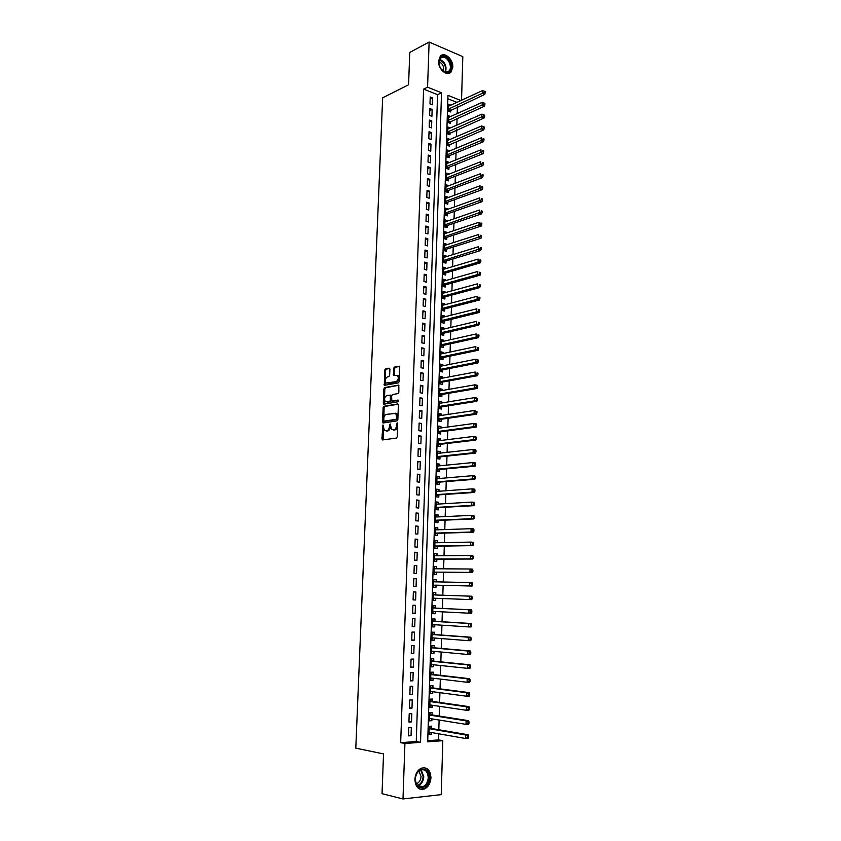 <?xml version="1.0" encoding="UTF-8"?>
<svg xmlns="http://www.w3.org/2000/svg" width="841" height="841" viewBox="0 0 841 841"><rect width="100%" height="100%" fill="white"/><g stroke="black" fill="none" stroke-linecap="round" stroke-linejoin="round"><path stroke-width="1.26" d="M382.96 424.968L381.888 438.802L382.592 439.927L396.395 438.098L397.225 436.763L397.709 423.643L397.194 422.865L396.553 425.493C396.321 427.911 395.438 429.341 393.935 429.793L391.538 429.583L390.298 424.001L389.394 426.534C389.152 428.931 388.29 430.35 386.797 430.802L384.453 430.603L382.96 424.968M383.454 425.651L383.118 439.854M397.709 423.496L397.551 425.651L396.553 425.493M390.529 424.579L390.382 426.692L389.394 426.534M452.794 67.143L451.018 72.063C447.023 76.888 437.993 69.046 438.55 61.13L440.295 56.273C444.332 51.364 453.352 59.291 452.794 67.143M430.949 777.757C430.539 783.097 428.437 786.808 424.642 788.9C418.744 790.424 415.486 787.239 414.876 779.365C415.296 774.077 417.357 770.388 421.068 768.306C427.039 766.698 430.329 769.851 430.949 777.757M389.898 369.199L389.183 368.158L385.378 368.957L384.589 370.303L384.337 385.357L398.455 382.855L399.275 381.488L399.507 366.213L394.397 367.075L393.588 368.442L393.662 375.464L397.499 375.422C398.855 377.987 398.403 380.048 396.143 381.604L386.051 383.044C384.715 380.521 385.146 378.471 387.365 376.915L388.857 376.621L389.656 375.265L389.898 369.199M427.733 740.7L438.508 739.912L442.808 740.69L441.231 794.629L402.997 798.95L382.035 793.683L383.528 753.904L355.796 748.154L382.655 97.819L408.568 84.804L409.777 52.415L429.12 42.05L462.813 56.641L461.541 100.237M402.997 798.95L404.92 743.486L420.532 742.34L441.536 92.783L427.564 87.191L429.12 42.05M400.673 742.677L416.263 741.531L437.572 94.676L423.612 89.125L400.673 742.677L404.92 743.486M423.612 89.125L427.564 87.191M383.916 406.277L383.118 407.612L382.56 421.867L383.265 422.97L397.036 420.899L397.856 419.554L398.403 405.057L397.667 403.964L383.916 406.277L384.894 406.434L384.095 407.769L383.759 422.897M383.296 403.091L383.853 388.899L384.652 387.564L398.792 385.094L398.876 392.211L398.056 393.577L392.432 394.576L391.622 395.932L391.79 400.968L398.045 400.064L397.982 401.777L384.001 404.164L383.296 403.091L384.274 403.249L384.831 389.078L383.853 388.899M450.86 105.157L448.537 106.197M450.86 105.125L448.6 104.231L448.39 111.054L450.65 111.937L450.713 109.95M450.513 116.563L448.19 117.54M450.513 116.489L448.242 115.616L448.032 122.46L450.303 123.333L450.366 121.335M450.156 128.021L447.832 128.915M450.156 127.895L447.885 127.044L447.675 133.908L449.946 134.76L450.009 132.752M449.798 139.511L447.475 140.331M449.809 139.343L447.528 138.502L447.317 145.398L449.599 146.229L449.662 144.21M449.441 151.054L447.118 151.79M449.451 150.823L447.17 150.003L446.96 156.92L449.241 157.73L449.304 155.722M449.094 162.628L446.76 163.291M449.094 162.345L446.813 161.546L446.592 168.494L448.884 169.283L448.947 167.254M448.726 174.245L446.392 174.833M448.737 173.908L446.445 173.13L446.235 180.1L448.526 180.868L448.589 178.839M448.369 185.903L446.035 186.408M448.379 185.514L446.087 184.757L445.867 191.748L448.169 192.505L448.232 190.465M448.011 197.593L445.677 198.034M448.022 197.162L445.719 196.416L445.499 203.438L447.811 204.174L447.875 202.124M447.643 209.335L445.31 209.693M447.664 208.852L445.362 208.126L445.141 215.17L447.444 215.885L447.507 213.835M447.286 221.12L447.296 220.584L444.942 221.393M447.296 220.584L444.994 219.869L444.773 226.933L447.086 227.638L447.149 225.577M446.918 232.936L446.939 232.347L444.574 233.136M446.939 232.347L444.626 231.653L444.405 238.749L446.718 239.433L446.781 237.362M446.55 244.805L446.571 244.163L444.206 244.92M446.571 244.163L444.258 243.491L444.027 250.607L446.35 251.27L446.413 249.188M446.182 256.705L446.203 256.011L443.838 256.747M446.203 256.011L443.88 255.359L443.659 262.508L445.982 263.149L446.056 261.067M445.814 268.657L445.835 267.911L443.47 268.615M445.835 267.911L443.512 267.27L443.291 274.439L445.614 275.07L445.688 272.978M445.446 280.652L445.467 279.843L443.102 280.526M445.467 279.843L443.133 279.233L442.913 286.424L445.246 287.033L445.31 284.931M445.078 292.689L445.099 291.827L442.723 292.479M445.099 291.827L442.765 291.228L442.534 298.45L444.878 299.039L444.942 296.926M444.7 304.757L444.731 303.843L442.345 304.474M444.731 303.843L442.387 303.275L442.166 310.518L444.511 311.086L444.574 308.973M444.332 316.878L444.353 315.911L441.977 316.51M444.353 315.911L442.009 315.354L441.788 322.629L444.132 323.175L444.195 321.052M443.953 329.052L443.985 328.022L441.599 328.589M443.985 328.022L441.63 327.485L441.399 334.781L443.764 335.307L443.827 333.183M443.575 341.257L443.606 340.174L441.22 340.71M443.606 340.174L441.252 339.659L441.02 346.976L443.386 347.491L443.449 345.346M443.196 353.504L443.228 352.368L440.842 352.884M443.228 352.368L440.873 351.874L440.642 359.223L443.007 359.706L443.07 357.562M442.818 365.803L442.86 364.605L440.463 365.089M442.86 364.605L440.484 364.132L440.253 371.512L442.629 371.974L442.692 369.819M442.44 378.145L442.471 376.894L440.074 377.346M442.471 376.894L440.106 376.432L439.875 383.843L442.25 384.284L442.313 382.129M442.051 390.529L442.093 389.215L439.696 389.646M442.093 389.215L439.717 388.784L439.486 396.216L441.861 396.637L441.935 394.471M441.672 402.965L441.714 401.588L439.307 401.987M441.714 401.588L439.328 401.178L439.097 408.631L441.483 409.041L441.546 406.865M441.283 415.433L441.325 414.014L438.918 414.371M441.325 414.014L438.939 413.614L438.708 421.099L441.105 421.478L441.168 419.302M440.905 427.964L440.947 426.471L438.529 426.808M440.947 426.471L438.55 426.103L438.319 433.609L440.716 433.967L440.779 431.78M440.516 440.526L440.558 438.981L438.14 439.286M440.558 438.981L438.161 438.624L437.93 446.172L440.327 446.508L440.4 444.311M440.127 453.141L440.169 451.533L437.751 451.806M440.169 451.533L437.772 451.207L437.53 458.765L439.938 459.091L440.011 456.884M439.727 465.798L439.78 464.137L437.362 464.369M439.78 464.137L437.373 463.822L437.141 471.423L439.549 471.717L439.622 469.499M439.338 478.508L439.391 476.773L436.963 476.984M439.391 476.773L436.984 476.49L436.742 484.111L439.16 484.384L439.223 482.166M438.949 491.26L439.002 489.473L436.574 489.651M439.002 489.473L436.584 489.199L436.342 496.852L438.771 497.105L438.834 494.876M438.55 504.053L438.613 502.203L436.174 502.35M438.613 502.203L436.185 501.961L435.943 509.646L438.371 509.877L438.445 507.638M438.15 516.9L438.214 514.997L435.775 515.112M438.214 514.997L435.785 514.766L435.543 522.482L437.972 522.682L438.045 520.442M437.762 529.798L437.814 527.822L435.375 527.906M437.814 527.822L435.386 527.622L435.144 535.36L437.583 535.549L437.646 533.289M437.362 542.739L437.425 540.7L434.976 540.752M437.425 540.7L434.986 540.532L434.744 548.29L437.183 548.458L437.246 546.187M436.952 555.733L437.026 553.63L434.576 553.651M437.026 553.63L434.576 553.473L434.334 561.273L436.784 561.41L436.847 559.139M436.553 568.768L436.616 566.603L434.166 566.592M436.616 566.603L434.177 566.477L433.924 574.298L436.384 574.414L436.447 572.132M436.153 581.856L436.216 579.628L433.767 579.586M436.216 579.628L433.767 579.523L433.525 587.375L435.974 587.47L436.048 585.178M435.743 594.997L435.817 592.695L433.357 592.621M435.575 600.569L433.115 600.463L435.575 600.569L435.638 598.287M435.239 611.481L435.165 613.72L432.705 613.583M435.344 608.117L435.407 605.814L432.947 605.762L432.695 613.667L435.165 613.72M434.829 624.726L434.755 626.913L432.295 626.745M434.934 621.299L435.007 618.987L432.537 618.955L432.285 626.892L434.755 626.913M434.419 638.025L434.355 640.159L431.875 639.959M434.524 634.524L434.597 632.211L432.116 632.19L431.875 640.159L434.355 640.159M434.009 651.376L433.935 653.457L431.465 653.226M434.114 647.801L434.187 645.478L431.706 645.489L431.454 653.489L433.935 653.457M433.588 664.768L433.525 666.808L431.044 666.545M433.704 661.131L433.777 658.787L431.286 658.829L431.044 666.86L433.525 666.808M433.178 678.224L433.115 680.201L430.634 679.906M433.294 674.503L433.367 672.159L430.876 672.222L430.624 680.274L433.115 680.201M432.758 691.722L432.695 693.657L430.214 693.32M432.873 687.927L432.947 685.573L430.455 685.657L430.203 693.751L432.695 693.657M432.337 705.273L432.285 707.155L429.793 706.776M432.463 701.405L432.537 699.05L430.035 699.155L429.783 707.27L432.285 707.155M431.917 718.876L431.864 720.705L429.373 720.295M432.043 714.934L432.116 712.569L429.604 712.695L429.352 720.853L431.864 720.705M408.747 727.57L408.463 735.875L411.049 735.696L411.333 727.412L408.747 727.57M409.21 713.778L408.936 722.051L411.522 721.893L411.796 713.641L409.21 713.778M409.683 700.027L409.399 708.269L411.985 708.143L412.258 699.922L409.683 700.027M410.145 686.33L409.872 694.54L412.447 694.445L412.721 686.245L410.145 686.33M410.608 672.695L410.334 680.874L412.899 680.8L413.173 672.632L410.608 672.695M411.07 659.102L410.797 667.249L413.362 667.197L413.635 659.071L411.07 659.102M411.533 645.562L411.26 653.678L413.814 653.657L414.087 645.552L411.533 645.562M411.995 632.085L411.722 640.169L414.277 640.169L414.539 632.096L411.995 632.085M412.458 618.65L412.174 626.703L414.729 626.724L414.991 618.682L412.458 618.65M412.91 605.257L412.637 613.289L415.181 613.331L415.443 605.32L412.91 605.257M413.362 591.927L413.089 599.917L415.622 599.99L415.896 592.011L413.362 591.927M413.814 578.64L413.541 586.608L416.074 586.703L416.337 578.755L413.814 578.64M414.266 565.415L413.993 573.341L416.516 573.467L416.789 565.541L414.266 565.415M414.718 552.232L414.445 560.127L416.968 560.274L417.231 552.39L414.718 552.232M415.16 539.092L414.897 546.965L417.409 547.134L417.672 539.27L415.16 539.092M415.612 526.014L415.338 533.856L417.851 534.046L418.114 526.214L415.612 526.014M416.053 512.968L415.79 520.789L418.282 521L418.545 513.199L416.053 512.968M416.495 499.985L416.232 507.775L418.723 508.006L418.986 500.237L416.495 499.985M416.936 487.044L416.673 494.802L419.165 495.065L419.417 487.317L416.936 487.044M417.378 474.156L417.115 481.882L419.596 482.166L419.859 474.45L417.378 474.156M417.809 461.31L417.546 469.015L420.027 469.32L420.29 461.625L417.809 461.31M418.25 448.516L417.988 456.19L420.458 456.516L420.721 448.852L418.25 448.516M418.681 435.764L418.419 443.407L420.889 443.764L421.141 436.132L418.681 435.764M419.112 423.065L418.85 430.687L421.32 431.055L421.572 423.454L419.112 423.065M419.543 410.408L419.291 417.998L421.74 418.387L422.003 410.818L419.543 410.408M419.974 397.804L419.712 405.362L422.171 405.783L422.424 398.235L419.974 397.804M420.405 385.241L420.143 392.779L422.592 393.21L422.844 385.693L420.405 385.241M420.826 372.731L420.574 380.227L423.012 380.689L423.265 373.194L420.826 372.731M421.257 360.253L420.994 367.738L423.433 368.211L423.685 360.747L421.257 360.253M421.677 347.827L421.425 355.28L423.853 355.785L424.106 348.342L421.677 347.827M422.098 335.454L421.846 342.876L424.274 343.391L424.516 335.98L422.098 335.454M422.518 323.123L422.266 330.513L424.684 331.049L424.936 323.669L422.518 323.123M422.939 310.834L422.687 318.192L425.104 318.76L425.346 311.401L422.939 310.834M423.349 298.587L423.107 305.924L425.514 306.502L425.756 299.175L423.349 298.587M423.769 286.382L423.517 293.698L425.924 294.297L426.166 286.991L423.769 286.382M424.179 274.229L423.938 281.514L426.334 282.134L426.576 274.86L424.179 274.229M424.589 262.108L424.348 269.372L426.744 270.014L426.986 262.77L424.589 262.108M425.01 250.04L424.758 257.283L427.154 257.945L427.396 250.713L425.01 250.04M425.42 238.014L425.168 245.225L427.554 245.908L427.796 238.707L425.42 238.014M425.819 226.029L425.578 233.22L427.964 233.914L428.206 226.744L425.819 226.029M426.229 214.098L425.988 221.257L428.363 221.971L428.605 214.823L426.229 214.098M426.639 202.197L426.387 209.325L428.763 210.071L429.005 202.944L426.639 202.197M427.039 190.339L426.797 197.446L429.162 198.203L429.404 191.107L427.039 190.339M427.438 178.523L427.196 185.609L429.562 186.387L429.804 179.312L427.438 178.523M427.838 166.76L427.606 173.814L429.961 174.613L430.193 167.559L427.838 166.76M428.237 155.028L428.006 162.061L430.35 162.87L430.592 155.848L428.237 155.028M428.637 143.338L428.405 150.35L430.75 151.18L430.981 144.179L428.637 143.338M429.036 131.69L428.794 138.67L431.139 139.522L431.37 132.552L429.036 131.69M429.436 120.084L429.194 127.044L431.528 127.916L431.769 120.967L429.436 120.084M429.825 108.521L429.593 115.459L431.917 116.342L432.158 109.414L429.825 108.521M432.306 104.81L432.547 97.913L430.214 96.999L429.982 103.906L432.306 104.81M438.508 739.912L438.687 733.783M438.813 729.746L439.107 720.033M439.223 716.069L439.507 706.324M439.633 702.435L439.917 692.679M440.032 688.853L440.327 679.076M440.442 675.334L440.726 665.525M440.842 661.856L441.136 652.027M441.241 648.432L441.536 638.582M441.641 635.05L441.935 625.189M442.04 621.73L442.334 611.849M442.429 608.453L442.734 598.55M442.829 595.228L443.123 585.347M443.228 582.004L443.512 572.206M443.617 568.821L443.911 559.118M444.006 555.691L444.3 546.082M444.395 542.603L444.679 533.089M444.784 529.567L445.068 520.137M445.173 516.584L445.457 507.249M445.562 503.643L445.835 494.403M445.951 490.755L446.224 481.599M446.329 477.909L446.603 468.847M446.718 465.115L446.981 456.137M447.097 452.363L447.359 443.48M447.475 439.664L447.738 430.865M447.854 427.007L448.116 418.292M448.232 414.403L448.484 405.772M448.6 401.84L448.863 393.294M448.978 389.32L449.231 380.857M449.346 376.852L449.599 368.474M449.725 364.426L449.967 356.132M450.093 352.053L450.334 343.832M450.461 339.711L450.702 331.585M450.829 327.422L451.06 319.38M451.186 315.175L451.428 307.207M451.554 302.97L451.785 295.086M451.922 290.818L452.153 283.018M452.279 278.697L452.511 270.981M452.637 266.629L452.868 258.986M452.994 254.602L453.225 247.033M453.352 242.618L453.583 235.133M453.709 230.676L453.93 223.264M454.066 218.776L454.287 211.448M454.424 206.918L454.634 199.664M454.771 195.101L454.992 187.921M455.128 183.327L455.338 176.232M455.475 171.596L455.685 164.573M455.822 159.906L456.032 152.957M456.169 148.258L456.379 141.383M456.516 136.652L456.726 129.85M456.863 125.088L457.062 118.35M457.21 113.556L457.409 106.902M456.915 102.371L447.854 98.765M431.622 728.516L431.696 726.14L429.183 726.298L428.931 734.477L431.444 734.309L431.496 732.522M435.817 592.695L433.357 592.611L433.115 600.495M460.91 100.531L447.959 95.348L427.691 741.804L442.808 740.69M416.263 741.531L420.532 742.34M437.572 94.676L441.536 92.783M431.444 734.309L428.952 733.857M411.049 735.696L408.484 735.234M411.522 721.893L408.947 721.462M411.985 708.143L409.42 707.754M412.447 694.445L409.882 694.088M412.899 680.8L410.345 680.474M413.362 667.197L410.807 666.924M413.814 653.657L411.27 653.415M414.277 640.169L411.733 639.959M414.729 626.724L412.185 626.556M415.181 613.331L412.637 613.194M415.896 592.011L413.362 591.938M415.622 599.99L413.089 599.896M416.337 578.755L413.814 578.713M416.789 565.541L414.266 565.541M417.231 552.39L414.708 552.411M417.672 539.27L415.149 539.333M418.114 526.214L415.601 526.308M418.545 513.199L416.043 513.325M418.986 500.237L416.484 500.395M419.417 487.317L416.915 487.517M419.859 474.45L417.357 474.681M420.29 461.625L417.788 461.888M420.721 448.852L418.229 449.147M421.141 436.132L418.66 436.458M421.572 423.454L419.091 423.811M422.003 410.818L419.522 411.207M422.424 398.235L419.943 398.655M422.844 385.693L420.374 386.145M423.265 373.194L420.794 373.677M423.685 360.747L421.215 361.262M424.106 348.342L421.635 348.889M424.516 335.98L422.056 336.558M424.936 323.669L422.476 324.279M425.346 311.401L422.897 312.043M425.756 299.175L423.307 299.838M426.166 286.991L423.727 287.696M426.576 274.86L424.137 275.585M426.986 262.77L424.547 263.517M427.396 250.713L424.957 251.501M427.796 238.707L425.367 239.517M428.206 226.744L425.767 227.585M428.605 214.823L426.177 215.695M429.005 202.944L426.576 203.837M429.404 191.107L426.986 192.032M429.804 179.312L427.386 180.268M430.193 167.559L427.785 168.547M430.592 155.848L428.174 156.857M430.981 144.179L428.574 145.22M431.37 132.552L428.973 133.614M431.769 120.967L429.362 122.05M432.158 109.414L429.762 110.528M432.547 97.913L430.15 99.049M390.382 426.692C390.14 429.078 389.278 430.497 387.785 430.939L386.65 431.107M397.551 425.651C397.309 428.058 396.426 429.488 394.923 429.94L393.767 430.098M398.192 404.206L384.894 406.434M383.664 420.374L384.158 421.141L396.248 419.302L396.826 418.366L395.838 413.425L386.303 414.361C384.821 414.823 383.969 416.242 383.727 418.618L383.664 420.374M384.947 421.267L384.158 421.141M395.554 413.204L396.826 413.583L397.877 416.737L397.236 419.459L385.146 421.299M398.918 385.241L385.63 387.733L384.831 389.078M392.863 401.189L398.466 400.337M386.671 395.617C384.442 397.162 384.011 399.212 385.378 401.777L389.593 401.525L390.403 400.179L390.245 395.154L386.671 395.617M390.697 395.238L391.538 396.29L391.38 400.348L390.571 401.693L387.407 402.229M384.274 403.249L384.474 404.079M397.373 375.307L398.487 375.612C399.832 378.177 399.38 380.227 397.131 381.782L388.09 383.517M399.633 366.382L395.375 367.265L394.566 368.631L394.503 375.496M389.73 368.442L386.355 369.136L385.556 370.492L385.189 385.378M429.005 732.091L465.62 738.514L465.714 734.971L468.248 734.792L430.939 728.401L429.162 727.034M428.984 732.543L429.709 732.217M467.638 736.18L467.607 737.599L468.616 737.525L468.658 736.106L465.714 734.971L429.11 728.674M468.616 737.525L468.153 738.324L465.62 738.514L467.607 737.599M468.248 734.792L468.658 736.106M429.183 777.704C429.183 789.71 414.581 791.318 415.286 779.092C415.391 766.96 429.93 765.657 429.183 777.704M415.37 778.945C415.864 785.252 418.471 787.796 423.202 786.577C426.24 784.905 427.922 781.941 428.248 777.662C427.754 771.334 425.115 768.811 420.342 770.093C417.367 771.765 415.706 774.708 415.37 778.945M418.923 771.008L421.047 776.495C420.784 779.838 419.47 782.162 417.083 783.455L416.316 783.728M419.764 789.058L423.948 788.669C427.712 786.598 429.804 782.908 430.203 777.61C430.087 772.07 428.069 768.748 424.127 767.654M447.938 72.389L445.194 72.273C441.704 70.707 439.612 67.637 438.918 63.075C438.75 59.574 439.843 57.388 442.198 56.536C449.083 54.202 455.034 70.707 447.938 72.389M441.241 69.151L444.784 71.895L447.328 72L448.936 71.001C453.173 67.091 447.307 55.443 442.019 57.325L440.348 58.365L439.181 64.694M449.02 73.304L450.345 72.337C455.601 67.49 448.337 53.036 441.777 55.359M438.991 61.677C442.786 63.674 444.248 66.849 443.375 71.191M429.425 718.466L465.988 724.364L466.082 720.842L468.616 720.684L431.359 714.829L429.583 713.494M429.415 718.981L430.224 718.603M468.006 722.041L467.964 723.449L468.984 723.386L469.015 721.977L466.082 720.842L429.53 715.071M468.984 723.386L468.521 724.206L465.988 724.364L467.964 723.449M468.616 720.684L469.015 721.977M429.856 704.905L466.356 710.277L466.45 706.766L468.973 706.64L431.78 701.31L430.003 699.996M429.835 705.473L430.739 705.031M468.363 707.954L468.332 709.362L469.341 709.31L469.383 707.901L466.45 706.766L429.961 701.52M469.341 709.31L468.879 710.151L466.356 710.277L468.332 709.362M468.973 706.64L469.383 707.901M430.277 691.386L466.723 696.243L466.808 692.742L469.331 692.648L432.2 687.843L430.424 686.561M430.256 692.017L431.254 691.523M468.731 693.92L468.689 695.318L469.709 695.276L469.741 693.878L466.808 692.742L430.382 688.022M469.709 695.276L469.246 696.138L466.723 696.243L468.689 695.318M469.331 692.648L469.741 693.878M430.697 677.93L467.081 682.272L467.175 678.782L469.688 678.708L432.61 674.429L430.844 673.178M430.676 678.603L431.759 678.056M469.089 679.948L469.057 681.336L470.066 681.305L470.098 679.917L467.175 678.782L430.802 674.566M470.066 681.305L469.604 682.188L467.081 682.272L469.057 681.336M469.688 678.708L470.098 679.917M431.107 664.516L467.449 668.343L467.543 664.874L470.045 664.821L433.031 661.058L431.254 659.838M431.086 665.252L432.274 664.632M469.446 666.019L469.415 667.407L470.424 667.386L470.455 665.998L467.543 664.874L431.212 661.163M470.424 667.386L469.961 668.29L467.449 668.343L469.415 667.407M470.045 664.821L470.455 665.998M431.528 651.144L467.806 654.477L467.901 651.018L470.403 650.997L433.441 647.738L431.675 646.55M431.507 651.943L432.779 651.26M469.814 652.153L469.772 653.541L470.781 653.531L470.813 652.143L467.901 651.018L431.633 647.812M470.781 653.531L470.319 654.445L467.806 654.477L469.772 653.541M470.403 650.997L470.813 652.143M432.211 637.856L468.174 640.663L468.258 637.215L470.76 637.226L433.851 634.471L432.085 633.305M432.053 634.356L433.546 634.366L432.053 634.345M431.917 638.676L433.283 637.941M470.161 638.34L470.13 639.717L471.128 639.717L471.17 638.34L468.258 637.215L432.053 634.513M471.128 639.717L470.676 640.663L468.174 640.663L470.13 639.717M470.76 637.226L471.17 638.34M432.358 624.569L468.532 626.902L468.616 623.465L471.118 623.496L434.261 621.257L432.495 620.122M433.945 621.142L432.463 621.121L433.945 621.142M432.327 625.473L433.777 624.663M470.518 624.579L470.487 625.956L471.486 625.967L471.517 624.59L468.616 623.465L432.463 621.268M471.486 625.967L471.023 626.923L468.532 626.902L470.487 625.956M471.118 623.496L471.517 624.59M432.768 611.354L468.889 613.194L468.973 609.778L471.465 609.83L434.671 608.085L432.905 606.981M432.737 612.311L434.282 611.439L432.768 611.428M470.876 610.871L470.844 612.237L471.833 612.259L471.875 610.892L468.973 609.778L434.671 608.085M471.833 612.259L471.38 613.247L468.889 613.194L470.844 612.237M471.465 609.83L471.875 610.892M433.178 598.193L469.246 599.538L469.331 596.132L471.812 596.216L435.07 594.965L433.315 593.883M433.147 599.202L434.839 598.256M471.223 597.215L471.191 598.582L472.19 598.613L472.221 597.247L469.331 596.132L435.07 594.965M472.19 598.613L471.727 599.612L469.246 599.538L471.191 598.582M471.812 596.216L472.221 597.247M435.239 581.835L433.725 580.847M433.557 586.135L435.375 585.157L472.074 586.03L469.593 585.935L469.688 582.54L433.693 581.804M435.375 585.157L469.593 585.935L472.537 585.01L472.568 583.654L471.58 583.612L471.549 584.979M471.58 583.612L469.688 582.54L472.169 582.645L472.568 583.654M472.537 585.01L472.074 586.03M435.543 568.768L434.124 567.854M433.967 573.12L435.785 572.122L472.421 572.511L469.951 572.385L470.045 569.01L434.103 568.758M435.785 572.122L469.951 572.385L472.884 571.47L472.915 570.114L471.927 570.072L471.896 571.417M471.927 570.072L470.045 569.01L472.516 569.136L472.915 570.114M472.884 571.47L472.421 572.511M435.859 555.743L434.534 554.902M434.366 560.159L436.185 559.139L472.768 559.034L470.308 558.887L470.392 555.523L434.913 555.743M434.408 558.992L470.308 558.887L473.231 557.982L473.262 556.637L472.274 556.574L472.243 557.919M472.274 556.574L470.392 555.523L472.863 555.68L473.262 556.637M473.231 557.982L472.768 559.034M436.174 542.76L434.934 542.003M434.776 547.239L436.584 546.198L473.115 545.62L470.655 545.441L470.739 542.088L434.913 542.792M434.808 546.03L470.655 545.441L473.578 544.537L473.609 543.191L472.621 543.128L472.589 544.463M472.621 543.128L470.739 542.088L473.21 542.266L473.609 543.191M473.578 544.537L473.115 545.62M436.49 529.841L435.333 529.147M435.175 534.371L436.984 533.31L473.462 532.248L471.002 532.048L471.097 528.705L435.312 529.883M435.218 533.099L471.002 532.048L473.914 531.144L473.956 529.809L472.968 529.735L472.936 531.07M472.968 529.735L471.097 528.705L473.546 528.905L473.956 529.809M473.914 531.144L473.462 532.248M436.794 516.963L435.733 516.342M435.575 521.546L437.383 520.463L473.809 518.929L471.349 518.708L471.444 515.375L435.712 517.015M435.617 520.232L471.349 518.708L474.261 517.814L474.292 516.479L473.315 516.385L473.283 517.72M473.315 516.385L471.444 515.375L473.893 515.607L474.292 516.479M474.261 517.814L473.809 518.929M437.11 504.148L436.132 503.591M435.974 508.763L437.772 507.67L474.145 505.651L471.696 505.409L471.79 502.098L436.111 504.201M436.016 507.396L471.696 505.409L474.608 504.526L474.639 503.202L473.662 503.097L473.62 504.421M473.662 503.097L471.79 502.098L474.229 502.35L474.639 503.202M474.608 504.526L474.145 505.651M437.415 491.365L436.532 490.881M436.374 496.032L438.172 494.918L474.492 492.437L472.043 492.164L472.127 488.863L436.511 491.438M436.416 494.624L472.043 492.164L474.944 491.291L474.976 489.967L473.998 489.851L473.967 491.176M473.998 489.851L472.127 488.863L474.576 489.147L474.976 489.967M474.944 491.291L474.492 492.437M437.719 478.645L436.931 478.214M436.763 483.354L438.56 482.219L474.829 479.265L472.39 478.981L472.474 475.691L436.91 478.708M436.815 481.882L472.39 478.981L475.281 478.098L475.312 476.784L474.345 476.668L474.303 477.982M474.345 476.668L472.474 475.691L474.913 475.985L475.312 476.784M475.281 478.098L474.829 479.265M438.024 465.967L437.32 465.599M437.162 470.718L438.96 469.562L475.165 466.156L472.737 465.83L472.821 462.561L437.309 466.04M437.204 469.204L472.737 465.83L475.617 464.968L475.649 463.654L474.681 463.528L474.65 464.842M474.681 463.528L472.821 462.561L475.249 462.876L475.649 463.654M475.617 464.968L475.165 466.156M438.329 453.341L437.709 453.026M437.551 458.124L439.349 456.957L475.501 453.078L473.073 452.742L473.157 449.483L437.698 453.404M437.604 456.558L473.073 452.742L475.953 451.88L475.985 450.576L475.018 450.429L474.986 451.743M475.018 450.429L473.157 449.483L475.585 449.819L475.985 450.576M475.953 451.88L475.501 453.078M438.634 440.758L438.108 440.495M437.951 445.572L439.738 444.384L475.838 440.064L473.409 439.696L473.504 436.447L438.098 440.821M437.993 443.964L473.409 439.696L476.29 438.844L476.321 437.541L475.354 437.394L475.323 438.697M475.354 437.394L473.504 436.447L475.922 436.815L476.321 437.541M476.29 438.844L475.838 440.064M438.34 433.073L440.127 431.875L476.174 427.091L473.756 426.702L473.84 423.465L438.487 428.29M438.392 431.422L473.756 426.702L476.626 425.851L476.658 424.558L475.691 424.4L475.659 425.693M475.691 424.4L473.84 423.465L476.248 423.853L476.658 424.558M476.626 425.851L476.174 427.091M438.729 420.626L440.505 419.396L476.5 414.171L474.093 413.761L474.177 410.534L438.876 415.801M438.781 418.913L474.093 413.761L476.952 412.91L476.984 411.617L476.027 411.459L475.995 412.752M476.027 411.459L474.177 410.534L476.984 411.617M476.952 412.91L476.5 414.171M439.107 408.211L440.894 406.97L476.836 401.294L474.429 400.863L474.513 397.646L439.265 403.354M439.17 406.455L474.429 400.863L477.289 400.022L477.32 398.739L476.353 398.56L476.321 399.853M476.353 398.56L474.513 397.646L476.921 398.087L477.32 398.739M477.289 400.022L476.836 401.294M439.496 395.848L441.273 394.587L477.162 388.468L474.766 388.016L474.85 384.821L439.654 390.949M439.559 394.051L474.766 388.016L477.614 387.175L477.646 385.903L476.689 385.714L476.658 386.997M476.689 385.714L474.85 384.821L477.246 385.273L477.646 385.903M477.614 387.175L477.162 388.468M439.885 383.528L441.662 382.245L477.488 375.696L475.102 375.223L475.176 372.027L440.032 378.597M439.938 381.677L475.102 375.223L477.94 374.382L477.982 373.11L477.015 372.92L476.984 374.192M477.015 372.92L477.982 373.11M477.94 374.382L477.488 375.696M440.432 366.277L475.512 359.286L477.898 359.79L478.308 360.369L477.352 360.169L477.32 361.441L478.277 361.641L478.308 360.369M440.264 371.249L442.04 369.956L477.825 362.965L475.428 362.471L475.512 359.286L477.352 360.169M440.327 369.357L475.428 362.471L477.32 361.441M478.277 361.641L477.825 362.965M440.652 359.012L442.419 357.698L478.151 350.287L475.764 349.761L475.848 346.597L440.8 354.019M440.705 357.078L475.764 349.761L478.603 348.941L478.634 347.669L477.677 347.459L477.646 348.731M477.677 347.459L478.634 347.669M478.603 348.941L478.151 350.287M441.031 346.828L442.797 345.493L478.476 337.651L476.09 337.104L476.174 333.951L441.189 341.793M441.094 344.842L476.09 337.104L478.918 336.284L478.96 335.023L478.003 334.813L477.972 336.074M478.003 334.813L478.96 335.023M478.918 336.284L478.476 337.651M441.409 334.686L443.175 333.33L478.792 325.057L476.416 324.5L476.5 321.357L441.567 329.609M441.472 332.647L476.416 324.5L479.244 323.68L479.275 322.429L478.329 322.198L478.298 323.459M478.329 322.198L479.275 322.429M479.244 323.68L478.792 325.057M441.788 322.576L443.543 321.209L479.118 312.516L476.752 311.937L476.826 308.805L441.945 317.478M441.851 320.505L479.57 311.128L479.601 309.877L478.655 309.635L478.624 310.897M478.655 309.635L479.601 309.877M479.57 311.128L479.118 312.516M442.166 310.518L443.922 309.141L479.444 300.027L477.078 299.417L477.152 296.295L442.324 305.378M442.229 308.405L479.885 298.618L479.927 297.367L478.981 297.125L478.939 298.376M478.981 297.125L479.927 297.367M479.885 298.618L479.444 300.027M442.587 298.46L444.29 297.104L479.759 287.58L477.404 286.949L477.478 283.837L442.702 293.33M442.608 296.337L480.211 286.15L480.243 284.91L479.296 284.657L479.265 285.898M479.296 284.657L480.243 284.91M480.211 286.15L479.759 287.58M443.007 286.445L444.668 285.11L480.085 275.175L477.72 274.523L477.804 271.422L443.07 281.325M442.976 284.321L480.526 273.735L480.558 272.495L479.622 272.232L479.591 273.472M479.622 272.232L480.558 272.495M480.526 273.735L480.085 275.175M443.428 274.481L445.036 273.167L480.4 262.812L478.045 262.15L478.13 259.06L443.449 269.362M443.354 272.347L480.852 261.351L480.884 260.121L479.938 259.848L479.906 261.088M479.938 259.848L480.884 260.121M480.852 261.351L480.4 262.812M443.838 262.55L445.404 261.257L480.716 250.502L478.371 249.809L478.445 246.739L443.817 257.441M443.722 260.416L480.222 248.747L481.168 249.031L481.199 247.801L480.253 247.517L480.222 248.747M480.253 247.517L481.199 247.801M481.168 249.031L480.716 250.502M444.248 250.671L445.772 249.399L481.031 238.234L478.687 237.53L478.771 234.46L444.185 245.561M444.101 248.526L480.547 236.458L481.483 236.742L481.515 235.522L480.579 235.238L480.547 236.458M480.579 235.238L481.515 235.522M481.483 236.742L481.031 238.234M444.658 238.823L446.14 237.572L481.346 226.008L479.013 225.283L479.086 222.234L444.563 233.724M444.469 236.678L480.863 224.211L481.798 224.505L481.819 223.286L480.894 222.991L480.863 224.211M480.894 222.991L481.819 223.286M481.798 224.505L481.346 226.008M445.057 227.028L446.497 225.798L481.662 213.835L479.328 213.088L479.402 210.04L444.931 221.929M444.836 224.873L481.178 212.016L482.103 212.31L482.135 211.102L481.21 210.797L481.178 212.016M481.21 210.797L482.135 211.102M482.103 212.31L481.662 213.835M445.457 215.264L446.865 214.056L481.967 201.703L479.643 200.936L479.727 197.898L445.288 210.176M445.204 213.109L481.483 199.853L482.419 200.169L482.45 198.949L481.515 198.644L481.483 199.853M481.515 198.644L482.45 198.949M482.419 200.169L481.967 201.703M445.856 203.554L447.223 202.355L482.282 189.614L479.959 188.826L480.043 185.798L445.656 198.465M445.572 201.388L481.798 187.743L482.734 188.058L482.755 186.849L481.83 186.534L481.798 187.743M481.83 186.534L482.755 186.849M482.734 188.058L482.282 189.614M446.256 191.874L447.591 190.707L482.597 177.567L480.274 176.757L480.358 173.751L446.024 186.786M445.93 189.709L482.114 175.674L483.039 176L483.07 174.791L482.145 174.465L482.114 175.674M482.145 174.465L483.07 174.791M483.039 176L482.597 177.567M446.645 180.237L447.948 179.091L482.902 165.561L480.589 164.731L480.663 161.735L446.382 175.159M446.298 178.061L482.419 163.648L483.344 163.984L483.375 162.786L482.45 162.45L482.419 163.648M482.45 162.45L483.375 162.786M483.344 163.984L482.902 165.561M447.044 168.642L448.306 167.517L483.207 153.598L480.905 152.757L480.978 149.772L446.75 163.575M446.655 166.465L482.734 151.664L483.659 152.011L483.691 150.812L482.766 150.476L482.734 151.664M482.766 150.476L483.691 150.812M483.659 152.011L483.207 153.598M447.433 157.088L448.663 155.974L483.512 141.687L481.21 140.825L481.294 137.84L447.107 152.021M447.023 154.902L483.039 139.732L483.964 140.079L483.995 138.891L483.07 138.544L483.039 139.732M483.07 138.544L483.995 138.891M483.964 140.079L483.512 141.687M447.822 145.577L483.817 129.819L481.525 128.925L481.599 125.961L447.465 140.51M447.38 143.38L483.344 127.832L484.269 128.189L484.3 127.002L483.375 126.644L483.344 127.832M481.599 125.961L483.375 126.644M484.269 128.189L483.817 129.819M448.2 134.108L484.122 117.982L481.83 117.078L481.914 114.124L447.822 129.041M447.738 131.9L483.649 115.984L484.574 116.342L484.605 115.164L483.68 114.797L483.649 115.984M481.914 114.124L483.68 114.797M484.574 116.342L484.122 117.982M448.589 122.67L484.427 106.197L482.145 105.272L482.219 102.329L448.179 117.614M448.095 120.463L483.953 104.179L484.879 104.547L484.9 103.369L483.985 102.991L483.953 104.179M482.219 102.329L483.985 102.991M484.879 104.547L484.427 106.197M448.968 111.285L484.731 94.455L482.45 93.509L482.524 90.576L448.537 106.218M448.453 109.067L484.258 92.405L485.173 92.783L485.204 91.606L484.29 91.227L484.258 92.405M482.524 90.576L484.29 91.227M485.173 92.783L484.731 94.455M383.38 426.051L382.392 425.903M397.614 423.959L396.616 423.801M390.445 425.01L389.457 424.863M387.785 430.939L386.797 430.802M394.923 429.94L393.935 429.793M382.876 438.949L381.888 438.802M383.538 422.024L382.56 421.867M384.095 407.769L383.118 407.612M397.236 419.459L396.248 419.302M397.814 418.513L396.826 418.366M397.877 416.737L396.889 416.579M385.63 387.733L384.652 387.564M393.178 401.241L392.19 401.073M390.571 401.693L389.593 401.525M391.38 400.348L390.403 400.179M391.538 396.29L390.56 396.122M390.823 395.217L390.161 395.102M397.131 381.782L396.143 381.604M394.334 374.708L393.357 374.529M394.566 368.631L393.588 368.442M395.375 367.265L394.397 367.075M385.01 384.589L384.032 384.411M385.556 370.492L384.589 370.303M386.355 369.136L385.378 368.957M430.939 728.401L429.11 728.516M430.624 728.243L429.12 728.348M421.183 769.767L423.78 776.674C423.454 780.921 421.772 783.875 418.744 785.536L417.903 785.841M417.493 785.452C420.857 784.138 422.739 781.184 423.149 776.6L420.668 769.946M439.654 59.364C445.057 61.866 447.013 66.113 445.509 72.084M445.026 71.969C446.371 66.313 444.511 62.266 439.433 59.827M431.359 714.829L429.541 714.934M431.044 714.682L429.541 714.766M431.78 701.31L429.961 701.394M431.465 701.173L429.961 701.236M432.2 687.843L430.382 687.906M431.885 687.707L430.382 687.759L431.938 687.738M432.61 674.429L430.802 674.471M432.295 674.293L430.802 674.335M433.031 661.058L431.223 661.089M432.716 660.931L431.223 660.952L432.747 660.952M433.441 647.738L431.633 647.749M433.126 647.623L431.643 647.623L433.147 647.633M433.851 634.471L432.053 634.471M433.168 624.621L432.358 624.611M434.261 621.257L432.463 621.236M434.355 607.98L432.873 607.948M434.66 598.329L433.178 598.287M434.765 594.86L433.283 594.818M435.06 585.252L433.588 585.189M435.165 581.793L433.693 581.73M435.47 572.216L433.998 572.143M435.228 568.758L434.103 568.705M435.869 559.233L434.398 559.149M436.185 559.139L434.408 559.034M436.269 546.303L434.808 546.198M436.584 546.198L434.808 546.082M436.668 533.415L435.207 533.299M436.984 533.31L435.207 533.173M437.068 520.568L435.606 520.442M437.383 520.463L435.617 520.316M437.467 507.785L436.006 507.638M437.772 507.67L436.016 507.501M437.856 495.034L436.405 494.886M438.172 494.918L436.416 494.739M438.256 482.335L436.805 482.166M438.56 482.219L436.805 482.019M438.645 469.688L437.194 469.509M438.96 469.562L437.204 469.341M439.034 457.073L437.593 456.884M439.349 456.957L437.593 456.716M439.423 444.521L437.982 444.311M439.738 444.384L437.993 444.143M439.811 432.001L438.371 431.78M440.127 431.875L438.382 431.601M440.2 419.533L438.771 419.302M440.505 419.396L438.771 419.112M440.579 407.107L439.149 406.865M440.894 406.97L439.16 406.676M440.968 394.723L439.538 394.471M441.273 394.587L439.549 394.271M441.346 382.392L439.927 382.119M441.662 382.245L439.938 381.919M441.735 370.103L440.306 369.819M442.04 369.956L440.316 369.609M442.114 357.856L440.695 357.562M442.419 357.698L440.695 357.351M442.492 345.651L441.073 345.346M442.797 345.493L441.083 345.125M442.871 333.488L441.451 333.173M443.175 333.33L441.462 332.952M443.239 321.378L441.83 321.041M443.543 321.209L441.84 320.81M443.617 309.299L442.208 308.962M443.922 309.141L442.219 308.721M443.985 297.272L442.587 296.915M444.29 297.104L442.597 296.673M444.363 285.288L442.965 284.92M444.668 285.11L442.965 284.668M444.731 273.336L443.333 272.968M445.036 273.167L443.344 272.715M445.099 261.435L443.701 261.046M445.404 261.257L443.712 260.794M445.467 249.577L444.08 249.178M445.772 249.399L444.08 248.915M445.835 237.761L444.447 237.351M446.14 237.572L444.458 237.078M446.203 225.987L444.815 225.567M446.497 225.798L444.826 225.283M446.56 214.245L445.183 213.814M446.865 214.056L445.183 213.53M446.928 202.555L445.541 202.113M447.223 202.355L445.551 201.819M447.286 190.896L445.909 190.444M447.591 190.707L445.919 190.15M447.643 179.291L446.277 178.818M447.948 179.091L446.277 178.523M448.001 167.716L446.634 167.243M448.306 167.517L446.645 166.939M448.358 156.184L446.991 155.701M448.663 155.974L447.002 155.385M448.716 144.694L447.349 144.2M449.02 144.484L447.359 143.885M449.073 133.246L447.706 132.731M449.378 133.025L447.717 132.415M449.43 121.829L448.064 121.314M449.725 121.619L448.074 120.988M449.777 110.455L448.421 109.929M450.082 110.245L448.432 109.593M451.018 72.063L450.219 72.463M382.813 439.896L382.224 439.811M383.443 422.939L382.886 422.855M396.826 413.583L395.838 413.425M391.223 395.323L390.245 395.154M384.137 404.143L383.612 404.058M398.487 375.612L397.499 375.422M430.708 728.306L429.12 728.411M417.083 783.455L416.095 783.234M423.202 786.577L417.872 785.809M446.666 72.137L448.936 71.001M431.118 714.734L429.541 714.818M431.528 701.215L429.961 701.278M432.337 674.324L430.802 674.356"/></g></svg>
